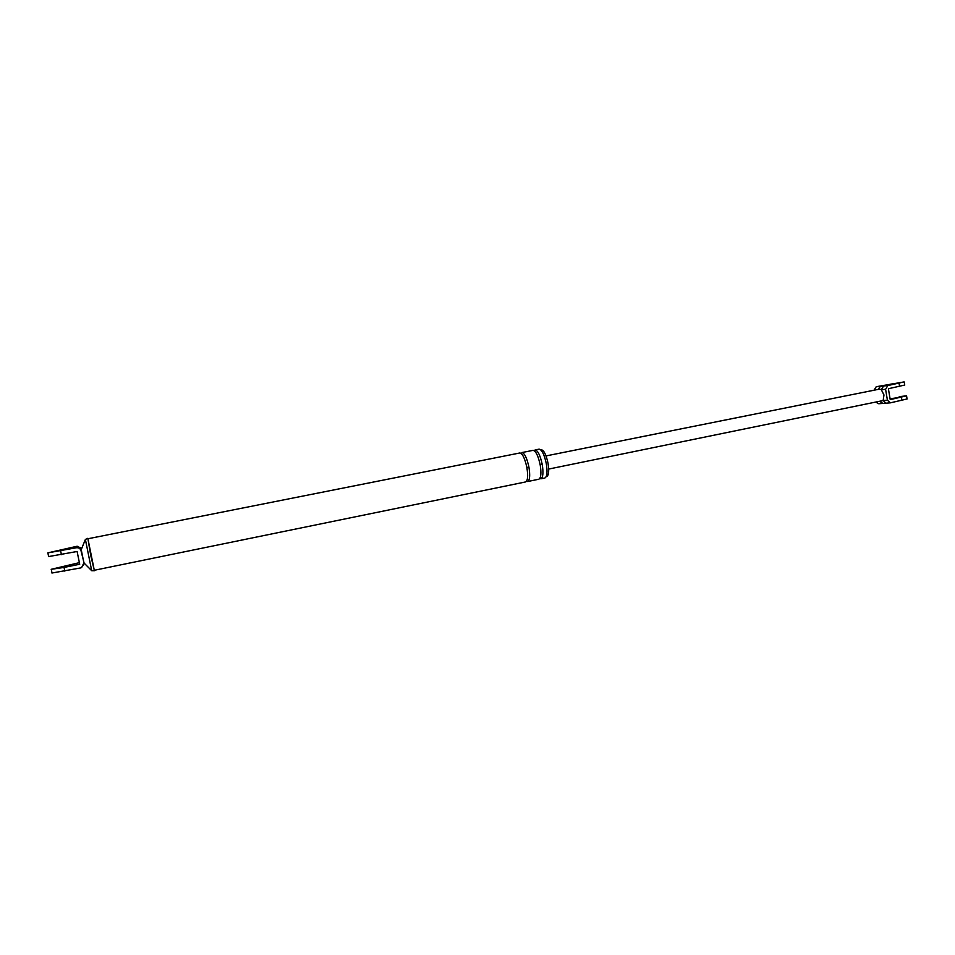 <?xml version="1.0" encoding="UTF-8"?>
<svg xmlns="http://www.w3.org/2000/svg" width="955" height="955" viewBox="0 0 955 955"><rect width="100%" height="100%" fill="white"/><g stroke="black" fill="none" stroke-linecap="round" stroke-linejoin="round"><path stroke-width="1.43" d="M873.98 390.225L876.248 386.715L904.134 381.916L887.852 385.557L885.583 389.294L887.422 400.193L890.382 402.843L907.011 398.987M890.347 402.843L886.061 403.165L883.148 400.539L548.707 469.06M886.061 403.165L882.921 403.416L880.307 401.697M890.478 384.185L898.166 383.003L890.478 384.185M546.057 455.917L879.46 389.127L881.31 389.7L883.578 385.975L887.852 385.557M878.134 389.389L880.438 386.298L883.578 385.975M899.204 396.647L906.474 395.848L890.227 399.62L888.389 388.721L904.66 385.056M898.178 397.614L890.478 398.736L898.178 397.614M885.583 389.294L881.31 389.7L883.972 394.964L883.148 400.539L887.422 400.193M878.755 403.738L876.38 402.497M81.33 549.4L81.008 550.701C80.304 548.516 78.74 547.537 76.34 547.764L76.663 547.167C79.05 546.94 80.59 547.907 81.294 550.08L83.885 562.746L83.574 565.085M76.663 547.167L81.247 549.053M81.008 550.701L84.088 563.056M83.61 563.462L81.641 567.533L80.471 567.962L51.94 573.024M64.809 571.162L64.045 567.437L51.176 569.311L79.384 562.65M64.045 567.437L79.707 564.25L77.104 551.489L48.562 556.586M64.319 566.912L58.518 567.783L70.575 565.193L64.319 566.912M76.34 547.764L47.798 552.873L77.152 546.236L81.509 548.421M540.805 449.853L541.33 449.745C543.92 450.235 546.153 454.711 548.027 463.187C549.232 470.922 548.791 475.387 546.69 476.581L546.224 476.676M542.225 464.417C540.208 455.296 537.832 450.474 535.075 449.948L539.121 449.148C541.891 449.662 544.29 454.485 546.296 463.593C547.597 471.913 547.12 476.712 544.875 478.001L540.84 478.825C543.061 477.548 543.526 472.737 542.225 464.417L540.172 464.799M85.389 539.432L87.824 538.31L94.378 570.744L91.704 570.708L85.389 539.432L81.247 549.602M90.773 555.571L94.294 570.278L525.656 481.929C527.793 480.663 528.199 475.865 526.874 467.52C524.868 458.364 522.528 453.518 519.866 452.968L87.92 538.763L90.773 555.571M61.442 549.746L55.151 551.369L61.442 549.746M528.927 467.102C526.921 457.958 524.57 453.112 521.896 452.563L533.057 450.354C535.791 450.879 538.166 455.702 540.184 464.834C541.485 473.155 541.031 477.954 538.823 479.231L527.685 481.523C529.834 480.246 530.24 475.447 528.927 467.102L526.874 467.484M876.248 386.715L880.438 386.298M901.425 397.352L901.962 400.503M899.061 383.313L899.598 386.477M76.83 546.833L77.152 546.236M60.654 550.904L61.418 554.628M906.593 396.05L907.083 398.999M904.242 382.072L904.743 385.068M878.707 403.738L882.921 403.416M51.26 569.347L52.024 573.048M48.633 556.598L47.869 552.897M83.933 562.901L91.704 570.708"/></g></svg>
